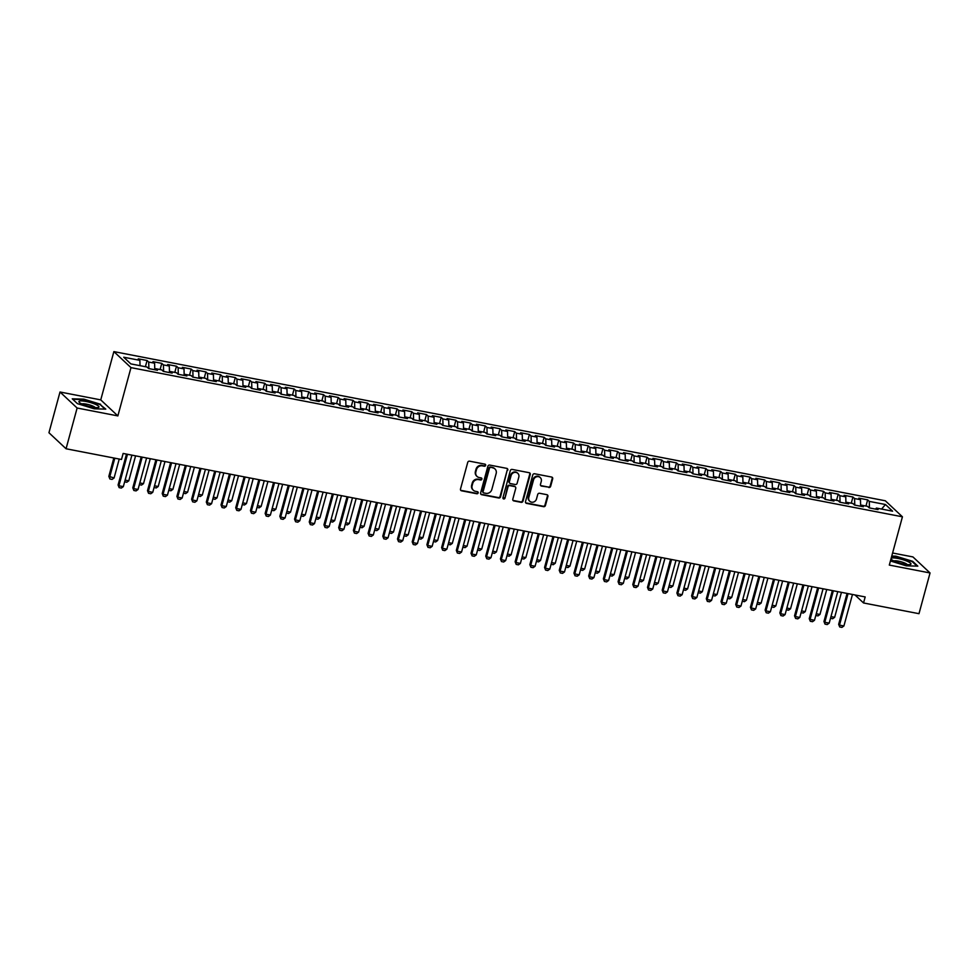 <?xml version="1.0" encoding="UTF-8"?>
<svg xmlns="http://www.w3.org/2000/svg" width="979" height="979" viewBox="0 0 979 979"><rect width="100%" height="100%" fill="white"/><g stroke="black" fill="none" stroke-linecap="round" stroke-linejoin="round"><path stroke-width="1.47" d="M485.645 465.38A1.101 1.003 133.1 0 0 484.923 464.144L469.577 461.182A1.566 1.432 133.1 0 0 467.729 462.382L460.497 489.035A1.566 1.432 133.1 0 0 461.537 490.797L476.871 493.771A1.101 1.003 133.1 0 0 477.899 491.935A1.101 1.003 133.1 0 0 477.434 491.691L475.451 491.311A5.005 4.601 133.1 0 1 472.123 485.682L472.722 483.455A5.005 4.601 133.1 0 1 478.633 479.612L480.616 479.991A1.101 1.003 133.1 0 0 481.644 478.156A1.101 1.003 133.1 0 0 481.178 477.923L479.196 477.532A5.005 4.601 133.1 0 1 475.855 471.902L476.467 469.687A5.005 4.601 133.1 0 1 482.366 465.845L484.36 466.224A1.101 1.003 133.1 0 0 485.645 465.38M476.834 476.235A5.005 4.601 133.1 0 1 475.402 471.474L476.002 469.247A5.005 4.601 133.1 0 1 481.913 465.404L483.895 465.784A1.101 1.003 133.1 0 0 485.119 464.205M460.656 490.222A1.566 1.432 133.1 0 0 461.072 490.369L476.406 493.33A1.101 1.003 133.1 0 0 477.63 491.752M473.09 490.002A5.005 4.601 133.1 0 1 471.658 485.241L472.257 483.026A5.005 4.601 133.1 0 1 478.168 479.184L480.151 479.563A1.101 1.003 133.1 0 0 481.374 477.985M548.803 487.493A1.566 1.432 133.1 0 0 550.651 486.294L552.682 478.817A1.566 1.432 133.1 0 0 551.642 477.054L534.607 473.763A1.566 1.432 133.1 0 0 532.76 474.962L525.515 501.615A1.566 1.432 133.1 0 0 526.567 503.377L543.59 506.669A1.566 1.432 133.1 0 0 545.438 505.47L547.897 496.439A1.566 1.432 133.1 0 0 546.857 494.676L539.564 493.269A1.566 1.432 133.1 0 0 537.716 494.468L536.504 498.947A4.185 3.843 133.1 0 1 529.774 501.26A4.185 3.843 133.1 0 1 528.782 497.454L533.543 479.906A4.185 3.843 133.1 0 1 540.273 477.593A4.185 3.843 133.1 0 1 541.265 481.399L540.469 484.324A1.566 1.432 133.1 0 0 541.509 486.086L548.338 487.065A1.566 1.432 133.1 0 0 550.186 485.853L552.217 478.376A1.566 1.432 133.1 0 0 552.046 477.201M865.179 596.933L123.134 453.448L121.494 459.481L66.058 448.761L77.121 408.023L117.859 415.904L130.978 367.627L902.43 516.802L889.311 565.079L930.05 572.96L918.987 613.686L863.539 602.966L865.179 596.933M507.795 470.128A1.566 1.432 133.1 0 0 506.755 468.366L489.72 465.074A1.566 1.432 133.1 0 0 487.872 466.285L480.628 492.939A1.566 1.432 133.1 0 0 481.668 494.689L498.703 497.993A1.566 1.432 133.1 0 0 500.55 496.781L507.33 469.7A1.566 1.432 133.1 0 0 507.159 468.525M512.164 469.418L529.198 472.71A1.566 1.432 133.1 0 1 530.239 474.472L522.994 501.126A1.566 1.432 133.1 0 1 521.146 502.325L513.865 500.918A1.566 1.432 133.1 0 1 512.812 499.155L515.749 488.35A1.566 1.432 133.1 0 0 514.709 486.587L509.875 485.657A1.566 1.432 133.1 0 0 508.028 486.857L504.98 498.115A1.101 1.003 133.1 0 1 503.218 498.715A1.101 1.003 133.1 0 1 502.949 497.724L510.316 470.618A1.566 1.432 133.1 0 1 512.164 469.418M130.978 367.627L113.87 351.608L885.322 500.783L902.43 516.802M145.394 366.709L147.07 360.517L138.247 358.816L139.887 360.345L123.721 357.225L130.831 363.894L147.009 367.015L148.649 368.557L157.472 370.258L155.832 368.728L161.719 369.866L163.358 371.396L172.182 373.109L170.542 371.567L176.428 372.705L178.068 374.247L186.891 375.948L185.251 374.406L191.125 375.544L192.765 377.086L201.588 378.787L199.949 377.258L205.835 378.396L207.475 379.925L216.298 381.639L214.658 380.097L220.544 381.235L222.184 382.777L231.007 384.478L229.367 382.948L235.241 384.074L236.894 385.616L245.717 387.329L244.065 385.787L249.951 386.925L251.591 388.455L260.414 390.168L258.774 388.626L264.66 389.764L266.3 391.306L275.123 393.007L273.484 391.478L279.358 392.616L281.01 394.145L289.833 395.859L288.181 394.317L294.067 395.455L295.707 396.997L304.53 398.698L302.89 397.156L308.777 398.294L310.416 399.836L319.24 401.537L317.6 400.007L323.474 401.145L325.126 402.675L333.949 404.388L332.297 402.846L338.183 403.984L339.823 405.526L348.646 407.227L347.007 405.685L352.893 406.823L354.533 408.365L363.356 410.066L361.716 408.537L367.602 409.675L369.242 411.204L378.065 412.918L376.425 411.376L382.299 412.514L383.939 414.056L392.763 415.757L391.123 414.227L397.009 415.353L398.649 416.895L407.472 418.608L405.832 417.066L411.718 418.204L413.358 419.734L422.182 421.447L420.542 419.905L426.416 421.043L428.056 422.585L436.879 424.286L435.239 422.757L441.125 423.895L442.765 425.424L451.588 427.138L449.948 425.596L455.835 426.734L457.474 428.276L466.298 429.977L464.658 428.435L470.532 429.573L472.172 431.115L480.995 432.816L479.355 431.286L485.241 432.424L486.881 433.954L495.704 435.667L494.065 434.125L499.951 435.263L501.591 436.805L510.414 438.506L508.774 436.964L514.648 438.102L516.288 439.644L525.111 441.345L523.471 439.816L529.358 440.954L530.997 442.484L539.821 444.197L538.181 442.655L544.067 443.793L545.707 445.335L554.53 447.036L552.89 445.506L558.764 446.632L560.416 448.174L569.24 449.887L567.587 448.345L573.474 449.483L575.114 451.013L583.937 452.726L582.297 451.184L588.183 452.322L589.823 453.864L598.646 455.565L597.006 454.036L602.88 455.174L604.532 456.703L613.356 458.417L611.704 456.875L617.59 458.013L619.23 459.555L628.053 461.256L626.413 459.714L632.299 460.852L633.939 462.394L642.762 464.095L641.123 462.565L646.997 463.703L648.649 465.233L657.472 466.946L655.82 465.404L661.706 466.542L663.346 468.084L672.169 469.785L670.529 468.243L676.416 469.382L678.055 470.923L686.879 472.624L685.239 471.095L691.113 472.233L692.765 473.763L701.588 475.476L699.936 473.934L705.822 475.072L707.462 476.614L716.285 478.315L714.646 476.785L720.532 477.923L722.172 479.453L730.995 481.166L729.355 479.624L735.241 480.762L736.881 482.292L745.704 484.005L744.064 482.463L749.938 483.602L751.578 485.143L760.402 486.844L758.762 485.315L764.648 486.453L766.288 487.983L775.111 489.696L773.471 488.154L779.357 489.292L780.997 490.834L789.82 492.535L788.181 490.993L794.055 492.131L795.694 493.673L804.518 495.374L802.878 493.844L808.764 494.982L810.404 496.512L819.227 498.225L817.587 496.683L823.474 497.821L825.113 499.363L833.937 501.064L832.297 499.523L838.171 500.661L839.811 502.203L848.634 503.904L846.994 502.374L852.88 503.512L854.52 505.042L863.343 506.755L861.704 505.213L867.59 506.351L869.23 507.893L878.053 509.594L876.413 508.064L875.556 509.117M147.07 360.517L148.71 362.059L154.596 363.197L154.78 369.744M160.103 369.548L161.78 363.368L152.957 361.655L154.596 363.197M161.78 363.368L163.42 364.898L169.306 366.036L169.477 372.583M174.8 372.387L176.489 366.207L167.666 364.506L169.306 366.036M176.489 366.207L178.129 367.749L184.003 368.875L184.187 375.422M189.51 375.238L191.186 369.046L182.363 367.345L184.003 368.875M191.186 369.046L192.826 370.588L198.713 371.726L198.896 378.273M204.219 378.078L205.896 371.898L197.073 370.184L198.713 371.726M205.896 371.898L207.536 373.427L213.422 374.565L213.593 381.112M218.917 380.929L220.605 374.737L211.782 373.036L213.422 374.565M220.605 374.737L222.245 376.279L228.119 377.417L228.303 383.952M233.626 383.768L235.303 377.576L226.479 375.875L228.119 377.417M235.303 377.576L236.942 379.118L242.829 380.256L243.012 386.803M248.336 386.607L250.012 380.427L241.189 378.714L242.829 380.256M250.012 380.427L251.652 381.957L257.538 383.095L257.71 389.642M263.033 389.458L264.722 383.266L255.898 381.565L257.538 383.095M264.722 383.266L266.361 384.808L272.235 385.946L272.419 392.493M277.742 392.298L279.419 386.105L270.596 384.404L272.235 385.946M279.419 386.105L281.059 387.647L286.945 388.785L287.128 395.332M292.452 395.137L294.128 388.957L285.305 387.243L286.945 388.785M294.128 388.957L295.768 390.486L301.654 391.624L301.826 398.172M307.149 397.988L308.838 391.796L300.015 390.095L301.654 391.624M308.838 391.796L310.478 393.338L316.364 394.476L316.535 401.023M321.858 400.827L323.535 394.647L314.712 392.934L316.364 394.476M323.535 394.647L325.187 396.177L331.061 397.315L331.245 403.862M336.568 403.666L338.244 397.486L329.421 395.785L331.061 397.315M338.244 397.486L339.884 399.028L345.771 400.166L345.942 406.701M351.265 406.518L352.954 400.325L344.131 398.624L345.771 400.166M352.954 400.325L354.594 401.867L360.48 403.005L360.651 409.552M365.975 409.357L367.651 403.177L358.828 401.463L360.48 403.005M367.651 403.177L369.303 404.706L375.177 405.844L375.361 412.392M380.684 412.208L382.361 406.016L373.537 404.315L375.177 405.844M382.361 406.016L384.001 407.558L389.887 408.696L390.058 415.231M395.381 415.047L397.07 408.855L388.247 407.154L389.887 408.696M397.07 408.855L398.71 410.397L404.596 411.535L404.768 418.082M410.091 417.886L411.767 411.706L402.944 409.993L404.596 411.535M411.767 411.706L413.419 413.236L419.293 414.374L419.477 420.921M424.8 420.737L426.477 414.545L417.654 412.844L419.293 414.374M426.477 414.545L428.117 416.087L434.003 417.225L434.174 423.772M439.51 423.577L441.186 417.384L432.363 415.683L434.003 417.225M441.186 417.384L442.826 418.926L448.712 420.064L448.884 426.611M454.207 426.416L455.896 420.236L447.073 418.522L448.712 420.064M455.896 420.236L457.536 421.765L463.41 422.904L463.593 429.451M468.917 429.267L470.593 423.075L461.77 421.374L463.41 422.904M470.593 423.075L472.233 424.617L478.119 425.755L478.29 432.302M483.626 432.106L485.303 425.926L476.479 424.213L478.119 425.755M485.303 425.926L486.942 427.456L492.829 428.594L493 435.141M498.323 434.945L500.012 428.765L491.189 427.064L492.829 428.594M500.012 428.765L501.652 430.307L507.526 431.445L507.709 437.98M513.033 437.797L514.709 431.604L505.886 429.903L507.526 431.445M514.709 431.604L516.349 433.146L522.235 434.284L522.419 440.831M527.742 440.636L529.419 434.456L520.595 432.742L522.235 434.284M529.419 434.456L531.059 435.985L536.945 437.123L537.116 443.671M542.439 443.487L544.128 437.295L535.305 435.594L536.945 437.123M544.128 437.295L545.768 438.837L551.642 439.975L551.826 446.51M557.149 446.326L558.825 440.134L550.002 438.433L551.642 439.975M558.825 440.134L560.465 441.676L566.351 442.814L566.535 449.361M571.858 449.165L573.535 442.985L564.712 441.272L566.351 442.814M573.535 442.985L575.175 444.515L581.061 445.653L581.232 452.2M586.556 452.017L588.244 445.824L579.421 444.123L581.061 445.653M588.244 445.824L589.884 447.366L595.758 448.504L595.942 455.051M601.265 454.856L602.942 448.676L594.118 446.962L595.758 448.504M602.942 448.676L604.581 450.205L610.468 451.343L610.651 457.891M615.975 457.695L617.651 451.515L608.828 449.802L610.468 451.343M617.651 451.515L619.291 453.044L625.177 454.183L625.348 460.73M630.672 460.546L632.361 454.354L623.537 452.653L625.177 454.183M632.361 454.354L634 455.896L639.887 457.034L640.058 463.581M645.381 463.385L647.058 457.205L638.235 455.492L639.887 457.034M647.058 457.205L648.71 458.735L654.584 459.873L654.767 466.42M660.091 466.224L661.767 460.044L652.944 458.343L654.584 459.873M661.767 460.044L663.407 461.586L669.293 462.724L669.465 469.259M674.788 469.076L676.477 462.883L667.654 461.182L669.293 462.724M676.477 462.883L678.117 464.425L684.003 465.563L684.174 472.111M689.497 471.915L691.174 465.735L682.351 464.022L684.003 465.563M691.174 465.735L692.826 467.264L698.7 468.403L698.884 474.95M704.207 474.766L705.883 468.574L697.06 466.873L698.7 468.403M705.883 468.574L707.523 470.116L713.41 471.254L713.581 477.789M718.904 477.605L720.593 471.413L711.77 469.712L713.41 471.254M720.593 471.413L722.233 472.955L728.119 474.093L728.29 480.64M733.614 480.444L735.29 474.264L726.467 472.551L728.119 474.093M735.29 474.264L736.942 475.794L742.816 476.932L743 483.479M748.323 483.296L750 477.103L741.176 475.402L742.816 476.932M750 477.103L751.639 478.645L757.526 479.783L757.697 486.33M763.02 486.135L764.709 479.955L755.886 478.241L757.526 479.783M764.709 479.955L766.349 481.484L772.235 482.623L772.407 489.17M777.73 488.974L779.419 482.794L770.595 481.081L772.235 482.623M779.419 482.794L781.058 484.324L786.932 485.462L787.116 492.009M792.439 491.825L794.116 485.633L785.293 483.932L786.932 485.462M794.116 485.633L795.756 487.175L801.642 488.313L801.813 494.86M807.149 494.664L808.825 488.484L800.002 486.771L801.642 488.313M808.825 488.484L810.465 490.014L816.351 491.152L816.523 497.699M821.846 497.503L823.535 491.323L814.712 489.622L816.351 491.152M823.535 491.323L825.175 492.865L831.049 494.003L831.232 500.538M836.555 500.355L838.232 494.162L829.409 492.461L831.049 494.003M838.232 494.162L839.872 495.704L845.758 496.842L845.942 503.39M851.265 503.194L852.942 497.014L844.118 495.301L845.758 496.842M852.942 497.014L854.581 498.544L860.468 499.682L860.639 506.229M865.962 506.045L867.651 499.853L858.828 498.152L860.468 499.682M867.651 499.853L869.291 501.395L885.469 504.515L892.591 511.185L876.413 508.064M861.704 505.213L860.847 506.265M869.291 501.395L869.462 507.942M885.469 504.515L881.577 509.056M846.994 502.374L846.137 503.426M854.581 498.544L854.765 505.091M832.297 499.523L831.44 500.587M839.872 495.704L840.055 502.251M817.587 496.683L816.731 497.736M825.175 492.865L825.346 499.4M802.878 493.844L802.021 494.897M810.465 490.014L810.636 496.561M788.181 490.993L787.324 492.058M795.756 487.175L795.939 493.722M773.471 488.154L772.615 489.206M781.058 484.324L781.23 490.871M758.762 485.315L757.905 486.367M766.349 481.484L766.52 488.031M744.064 482.463L743.208 483.516M751.639 478.645L751.823 485.192M729.355 479.624L728.498 480.677M736.942 475.794L737.114 482.341M714.646 476.785L713.789 477.838M722.233 472.955L722.404 479.502M699.936 473.934L699.092 474.986M707.523 470.116L707.707 476.663M685.239 471.095L684.382 472.147M692.826 467.264L692.997 473.812M670.529 468.243L669.673 469.308M678.117 464.425L678.288 470.972M655.82 465.404L654.975 466.457M663.407 461.586L663.591 468.121M641.123 462.565L640.266 463.618M648.71 458.735L648.881 465.282M626.413 459.714L625.557 460.779M634 455.896L634.172 462.443M611.704 456.875L610.859 457.927M619.291 453.044L619.474 459.592M597.006 454.036L596.15 455.088M604.581 450.205L604.765 456.752M582.297 451.184L581.44 452.237M589.884 447.366L590.056 453.913M567.587 448.345L566.731 449.398M575.175 444.515L575.358 451.062M552.89 445.506L552.034 446.559M560.465 441.676L560.649 448.223M538.181 442.655L537.324 443.707M545.768 438.837L545.939 445.372M523.471 439.816L522.615 440.868M531.059 435.985L531.242 442.532M508.774 436.964L507.917 438.029M516.349 433.146L516.533 439.693M494.065 434.125L493.208 435.178M501.652 430.307L501.823 436.842M479.355 431.286L478.498 432.339M486.942 427.456L487.126 434.003M464.658 428.435L463.801 429.5M472.233 424.617L472.416 431.164M449.948 425.596L449.092 426.648M457.536 421.765L457.707 428.312M435.239 422.757L434.382 423.809M442.826 418.926L442.997 425.473M420.542 419.905L419.685 420.958M428.117 416.087L428.3 422.634M405.832 417.066L404.976 418.119M413.419 413.236L413.591 419.783M391.123 414.227L390.266 415.28M398.71 410.397L398.881 416.944M376.425 411.376L375.569 412.428M384.001 407.558L384.184 414.093M361.716 408.537L360.859 409.589M369.303 404.706L369.475 411.253M347.007 405.685L346.15 406.75M354.594 401.867L354.765 408.414M332.297 402.846L331.453 403.899M339.884 399.028L340.068 405.563M317.6 400.007L316.743 401.06M325.187 396.177L325.358 402.724M302.89 397.156L302.034 398.22M310.478 393.338L310.649 399.885M288.181 394.317L287.337 395.369M295.768 390.486L295.952 397.033M273.484 391.478L272.627 392.53M281.059 387.647L281.242 394.194M258.774 388.626L257.918 389.679M266.361 384.808L266.533 391.355M244.065 385.787L243.22 386.84M251.652 381.957L251.836 388.504M229.367 382.948L228.511 384.001M236.942 379.118L237.126 385.665M214.658 380.097L213.801 381.149M222.245 376.279L222.417 382.813M199.949 377.258L199.092 378.31M207.536 373.427L207.719 379.974M185.251 374.406L184.395 375.471M192.826 370.588L193.01 377.135M170.542 371.567L169.685 372.62M178.129 367.749L178.3 374.284M155.832 368.728L154.976 369.781M163.42 364.898L163.603 371.445M148.71 362.059L148.894 368.606M854.997 594.963L863.539 602.966M930.05 572.96L912.942 556.929L892.591 553M117.859 415.904L100.751 399.885L60.013 392.004L77.121 408.023M60.013 392.004L48.95 432.742L66.058 448.761M100.751 399.885L113.87 351.608M139.887 360.345L140.034 365.669M100.629 404.303L83.864 399.151L72.25 398.82L77.402 403.642L94.168 408.794L105.781 409.124L100.47 404.865M890.437 560.967L906.211 565.813L917.825 566.143L912.673 561.322L895.907 556.17L891.771 556.048M480.799 494.114A1.566 1.432 133.1 0 0 481.203 494.26L498.238 497.552A1.566 1.432 133.1 0 0 500.085 496.353L507.33 469.7M490.736 467.46A1.101 1.003 133.1 0 0 489.451 468.305L483.088 491.691A1.101 1.003 133.1 0 0 483.822 492.926L485.914 493.33A5.005 4.601 133.1 0 0 491.825 489.488L496.169 473.493A5.005 4.601 133.1 0 0 492.829 467.864L490.283 467.02A1.101 1.003 133.1 0 0 488.986 467.864L489.451 468.305M483.161 492.437A1.101 1.003 133.1 0 1 482.635 491.262L488.986 467.864M494.738 468.733A5.005 4.601 133.1 0 0 492.376 467.424L492.829 467.864M490.283 467.02L492.376 467.424M512.984 500.342A1.566 1.432 133.1 0 0 513.4 500.489L520.681 501.897A1.566 1.432 133.1 0 0 522.529 500.697L529.774 474.044A1.566 1.432 133.1 0 0 529.602 472.857M515.125 486.734A1.566 1.432 133.1 0 0 514.256 486.159L509.41 485.217A1.566 1.432 133.1 0 0 507.575 486.428L504.98 498.115M503.022 498.458A1.101 1.003 133.1 0 0 504.515 497.675M518.809 477.128A4.185 3.843 133.1 0 0 517.805 473.322A4.185 3.843 133.1 0 0 511.075 475.635L509.398 481.815A1.566 1.432 133.1 0 0 510.438 483.577L515.272 484.519A1.566 1.432 133.1 0 0 517.12 483.308L518.809 477.128M517.561 473.126A4.185 3.843 133.1 0 0 510.622 475.207L511.075 475.635M509.569 483.002A1.566 1.432 133.1 0 1 508.933 481.387L510.622 475.207M540.641 485.498A1.566 1.432 133.1 0 0 541.057 485.645L548.338 487.065M540.029 477.385A4.185 3.843 133.1 0 0 533.078 479.465L533.543 479.906M529.553 501.028A4.185 3.843 133.1 0 1 528.317 497.014L533.078 479.465M525.686 502.79A1.566 1.432 133.1 0 0 526.102 502.937L543.137 506.241A1.566 1.432 133.1 0 0 544.973 505.029L547.432 495.998A1.566 1.432 133.1 0 0 547.261 494.823M113.821 458.001L108.84 476.345L114.09 477.972L119.23 459.041M114.09 477.972L112.108 479.404L109.893 478.976L108.84 476.345M114.812 458.196L109.672 477.116L109.893 478.976M131.896 455.137L123.33 486.636L121.347 488.056L119.144 487.628L118.092 484.997L126.487 454.097M123.33 486.636L118.924 485.78L127.478 454.293M119.144 487.628L118.092 484.997M125.104 480.102L128.787 480.824L135.579 455.847M128.787 480.824L126.805 482.243L124.639 481.827M139.813 482.953L143.497 483.663L150.276 458.698M143.497 483.663L141.514 485.082L139.348 484.666M146.593 457.988L138.039 489.476L136.057 490.907L133.854 490.479L132.801 487.848L141.196 456.936M138.039 489.476L133.633 488.631L142.188 457.132M133.854 490.479L132.801 487.848M161.302 460.828L152.748 492.327L150.766 493.746L148.563 493.318L147.499 490.687L155.894 459.787M152.748 492.327L148.331 491.47L156.897 459.971M148.563 493.318L147.499 490.687M95.709 404.462A10.365 2.056 15.2 0 0 83.558 401.072A10.365 2.056 15.2 0 0 79.372 402.43A10.365 2.056 15.2 0 0 82.15 404.082A10.365 2.056 15.2 0 0 98.108 407.521A10.365 2.056 15.2 0 0 95.709 404.462M95.208 407.57A7.098 1.407 15.2 0 0 93.078 406.187A7.098 1.407 15.2 0 0 81.857 403.935M72.74 399.273L83.937 399.603L100.188 404.596L104.998 409.1M891 558.899A10.365 2.056 15.2 0 0 891.416 559.45A10.365 2.056 15.2 0 0 894.194 561.102A10.365 2.056 15.2 0 0 910.152 564.54A10.365 2.056 15.2 0 0 907.753 561.493A10.365 2.056 15.2 0 0 897.878 558.458A10.365 2.056 15.2 0 0 891.159 558.311M907.239 564.589A7.098 1.407 15.2 0 0 905.122 563.206A7.098 1.407 15.2 0 0 893.9 560.955M891.649 556.5L895.981 556.623L912.22 561.616L917.042 566.131M154.523 485.792L158.206 486.502L164.986 461.537M158.206 486.502L156.224 487.934L154.058 487.505M169.22 488.631L172.904 489.353L179.695 464.389M172.904 489.353L170.921 490.773L168.755 490.357M176.012 463.667L167.446 495.166L165.463 496.586L163.26 496.157L162.208 493.538L170.603 462.626M167.446 495.166L163.04 494.309L171.594 462.822M163.26 496.157L162.208 493.538M190.709 466.518L182.155 498.005L180.173 499.437L177.97 499.009L176.918 496.377L185.312 465.466M182.155 498.005L177.75 497.161L186.304 465.661M177.97 499.009L176.918 496.377M183.93 491.482L187.613 492.192L194.393 467.228M187.613 492.192L185.631 493.612L183.465 493.196M205.419 469.357L196.865 500.856L194.882 502.276L192.679 501.848L191.615 499.217L200.022 468.317M196.865 500.856L192.447 500L201.013 468.5M192.679 501.848L191.615 499.217M198.639 494.322L202.323 495.031L209.102 470.067M202.323 495.031L200.34 496.463L198.174 496.035M220.128 472.196L211.574 503.695L209.592 505.115L207.377 504.687L206.324 502.068L214.719 471.156M211.574 503.695L207.156 502.839L215.71 471.352M207.377 504.687L206.324 502.068M213.336 497.173L217.02 497.883L223.812 472.918M217.02 497.883L215.037 499.302L212.871 498.886M228.046 500.012L231.729 500.722L238.509 475.757M231.729 500.722L229.747 502.141L227.581 501.725M242.755 502.851L246.439 503.561L253.218 478.596M246.439 503.561L244.456 504.993L242.29 504.577M257.465 505.702L261.148 506.412L267.928 481.448M261.148 506.412L259.154 507.832L256.987 507.416M272.162 508.542L275.845 509.251L282.625 484.287M275.845 509.251L273.863 510.683L271.697 510.255M286.871 511.381L290.555 512.103L297.335 487.126M290.555 512.103L288.572 513.522L286.406 513.106M301.581 514.232L305.264 514.942L312.044 489.977M305.264 514.942L303.282 516.361L301.104 515.945M316.278 517.071L319.962 517.781L326.753 492.816M319.962 517.781L317.979 519.213L315.813 518.784M330.988 519.91L334.671 520.632L341.451 495.668M334.671 520.632L332.689 522.052L330.523 521.636M345.697 522.762L349.381 523.471L356.16 498.507M349.381 523.471L347.398 524.891L345.22 524.475M360.394 525.601L364.078 526.31L370.87 501.346M364.078 526.31L362.095 527.742L359.929 527.314M375.104 528.452L378.787 529.162L385.567 504.197M378.787 529.162L376.805 530.581L374.639 530.165M389.813 531.291L393.497 532.001L400.276 507.036M393.497 532.001L391.514 533.42L389.348 533.004M404.511 534.13L408.194 534.84L414.986 509.875M408.194 534.84L406.212 536.272L404.046 535.856M419.22 536.981L422.904 537.691L429.683 512.727M422.904 537.691L420.921 539.111L418.755 538.695M433.93 539.821L437.613 540.53L444.393 515.566M437.613 540.53L435.631 541.962L433.464 541.534M448.627 542.66L452.31 543.382L459.102 518.405M452.31 543.382L450.328 544.801L448.162 544.385M463.336 545.511L467.02 546.221L473.799 521.256M467.02 546.221L465.037 547.64L462.871 547.224M478.046 548.35L481.729 549.06L488.509 524.095M481.729 549.06L479.747 550.492L477.581 550.063M492.743 551.189L496.426 551.911L503.218 526.947M496.426 551.911L494.444 553.331L492.278 552.915M507.452 554.041L511.136 554.75L517.915 529.786M511.136 554.75L509.153 556.17L506.987 555.754M522.162 556.88L525.845 557.589L532.625 532.625M525.845 557.589L523.863 559.021L521.697 558.593M536.859 559.731L540.543 560.441L547.334 535.476M540.543 560.441L538.56 561.86L536.394 561.444M551.569 562.57L555.252 563.28L562.032 538.315M555.252 563.28L553.27 564.699L551.104 564.283M566.278 565.409L569.962 566.131L576.741 541.154M569.962 566.131L567.979 567.551L565.813 567.135M580.988 568.261L584.659 568.97L591.451 544.006M584.659 568.97L582.676 570.39L580.51 569.974M595.685 571.1L599.368 571.809L606.148 546.845M599.368 571.809L597.386 573.241L595.22 572.813M610.394 573.939L614.078 574.661L620.857 549.696M614.078 574.661L612.095 576.08L609.929 575.664M625.104 576.79L628.787 577.5L635.567 552.535M628.787 577.5L626.805 578.919L624.626 578.503M639.801 579.629L643.484 580.339L650.264 555.374M643.484 580.339L641.502 581.771L639.336 581.342M654.51 582.468L658.194 583.19L664.974 558.226M658.194 583.19L656.211 584.61L654.045 584.194M669.22 585.32L672.903 586.029L679.683 561.065M672.903 586.029L670.921 587.449L668.743 587.033M683.917 588.159L687.601 588.868L694.392 563.904M687.601 588.868L685.618 590.3L683.452 589.872M698.627 591.01L702.31 591.72L709.09 566.755M702.31 591.72L700.328 593.139L698.162 592.723M713.336 593.849L717.02 594.559L723.799 569.594M717.02 594.559L715.037 595.978L712.871 595.562M728.033 596.688L731.717 597.41L738.509 572.434M731.717 597.41L729.734 598.83L727.568 598.414M742.743 599.54L746.426 600.249L753.206 575.285M746.426 600.249L744.444 601.669L742.278 601.253M234.825 475.048L226.271 506.535L224.289 507.966L222.086 507.538L221.034 504.907L229.429 473.995M226.271 506.535L221.866 505.69L230.42 474.191M222.086 507.538L221.034 504.907M249.535 477.887L240.981 509.386L238.998 510.805L236.796 510.377L235.731 507.746L244.138 476.846M240.981 509.386L236.563 508.529L245.129 477.03M236.796 510.377L235.731 507.746M264.244 480.738L255.69 512.225L253.708 513.645L251.493 513.229L250.44 510.597L258.835 479.686M255.69 512.225L251.273 511.368L259.827 479.881M251.493 513.229L250.44 510.597M278.942 483.577L270.388 515.064L268.405 516.496L266.202 516.068L265.15 513.437L273.545 482.537M270.388 515.064L265.982 514.22L274.536 482.72M266.202 516.068L265.15 513.437M293.651 486.416L285.097 517.915L283.115 519.335L280.912 518.907L279.847 516.276L288.254 485.376M285.097 517.915L280.679 517.059L289.246 485.572M280.912 518.907L279.847 516.276M308.361 489.267L299.807 520.755L297.824 522.186L295.609 521.758L294.557 519.127L302.952 488.215M299.807 520.755L295.389 519.91L303.943 488.411M295.609 521.758L294.557 519.127M323.07 492.107L314.504 523.606L312.521 525.025L310.319 524.597L309.266 521.966L317.661 491.066M314.504 523.606L310.098 522.749L318.652 491.25M310.319 524.597L309.266 521.966M337.767 494.946L329.213 526.445L327.231 527.865L325.028 527.436L323.963 524.817L332.37 493.905M329.213 526.445L324.795 525.588L333.362 494.101M325.028 527.436L323.963 524.817M352.477 497.797L343.923 529.284L341.94 530.716L339.725 530.288L338.673 527.657L347.068 496.745M343.923 529.284L339.505 528.44L348.059 496.94M339.725 530.288L338.673 527.657M367.186 500.636L358.62 532.135L356.637 533.555L354.435 533.127L353.382 530.496L361.777 499.596M358.62 532.135L354.214 531.279L362.768 499.779M354.435 533.127L353.382 530.496M381.883 503.475L373.329 534.975L371.347 536.394L369.144 535.966L368.08 533.347L376.487 502.435M373.329 534.975L368.924 534.118L377.478 502.631M369.144 535.966L368.08 533.347M396.593 506.327L388.039 537.814L386.056 539.245L383.841 538.817L382.789 536.186L391.184 505.274M388.039 537.814L383.621 536.969L392.175 505.47M383.841 538.817L382.789 536.186M411.302 509.166L402.736 540.665L400.754 542.085L398.551 541.656L397.498 539.025L405.893 508.125M402.736 540.665L398.331 539.808L406.885 508.309M398.551 541.656L397.498 539.025M426 512.017L417.446 543.504L415.463 544.924L413.26 544.508L412.208 541.876L420.603 510.965M417.446 543.504L413.04 542.647L421.594 511.16M413.26 544.508L412.208 541.876M440.709 514.856L432.155 546.355L430.173 547.775L427.958 547.347L426.905 544.716L435.3 513.816M432.155 546.355L427.737 545.499L436.291 513.999M427.958 547.347L426.905 544.716M455.419 517.695L446.852 549.195L444.87 550.614L442.667 550.186L441.615 547.555L450.01 516.655M446.852 549.195L442.447 548.338L451.001 516.851M442.667 550.186L441.615 547.555M470.116 520.547L461.562 552.034L459.579 553.465L457.377 553.037L456.324 550.406L464.719 519.494M461.562 552.034L457.156 551.189L465.71 519.69M457.377 553.037L456.324 550.406M484.825 523.386L476.271 554.885L474.289 556.305L472.086 555.876L471.021 553.245L479.416 522.345M476.271 554.885L471.854 554.028L480.42 522.529M472.086 555.876L471.021 553.245M499.535 526.225L490.968 557.724L488.986 559.144L486.783 558.715L485.731 556.096L494.126 525.185M490.968 557.724L486.563 556.867L495.117 525.38M486.783 558.715L485.731 556.096M514.232 529.076L505.678 560.563L503.695 561.995L501.493 561.567L500.44 558.936L508.835 528.024M505.678 560.563L501.272 559.719L509.826 528.219M501.493 561.567L500.44 558.936M528.941 531.915L520.387 563.414L518.405 564.834L516.202 564.406L515.138 561.775L523.532 530.875M520.387 563.414L515.97 562.558L524.536 531.059M516.202 564.406L515.138 561.775M543.651 534.754L535.097 566.254L533.114 567.673L530.899 567.257L529.847 564.626L538.242 533.714M535.097 566.254L530.679 565.397L539.233 533.91M530.899 567.257L529.847 564.626M558.348 537.606L549.794 569.093L547.812 570.524L545.609 570.096L544.557 567.465L552.951 536.553M549.794 569.093L545.389 568.248L553.943 536.749M545.609 570.096L544.557 567.465M573.058 540.445L564.504 571.944L562.521 573.364L560.318 572.935L559.254 570.304L567.661 539.405M564.504 571.944L560.086 571.087L568.652 539.6M560.318 572.935L559.254 570.304M587.767 543.296L579.213 574.783L577.231 576.203L575.016 575.787L573.963 573.156L582.358 542.244M579.213 574.783L574.795 573.927L583.349 542.439M575.016 575.787L573.963 573.156M602.464 546.135L593.91 577.634L591.928 579.054L589.725 578.626L588.673 575.995L597.068 545.095M593.91 577.634L589.505 576.778L598.059 545.279M589.725 578.626L588.673 575.995M617.174 548.974L608.62 580.474L606.637 581.893L604.435 581.465L603.37 578.834L611.777 547.934M608.62 580.474L604.202 579.617L612.768 548.13M604.435 581.465L603.37 578.834M631.883 551.826L623.329 583.313L621.347 584.744L619.132 584.316L618.079 581.685L626.474 550.773M623.329 583.313L618.912 582.468L627.466 550.969M619.132 584.316L618.079 581.685M646.593 554.665L638.027 586.164L636.044 587.584L633.841 587.155L632.789 584.524L641.184 553.624M638.027 586.164L633.621 585.307L642.175 553.808M633.841 587.155L632.789 584.524M661.29 557.504L652.736 589.003L650.754 590.423L648.551 589.994L647.486 587.376L655.893 556.464M652.736 589.003L648.318 588.146L656.885 556.659M648.551 589.994L647.486 587.376M675.999 560.355L667.445 591.842L665.463 593.274L663.248 592.846L662.196 590.215L670.591 559.303M667.445 591.842L663.028 590.998L671.582 559.498M663.248 592.846L662.196 590.215M690.709 563.194L682.143 594.694L680.16 596.113L677.957 595.685L676.905 593.054L685.3 562.154M682.143 594.694L677.737 593.837L686.291 562.338M677.957 595.685L676.905 593.054M705.406 566.033L696.852 597.533L694.87 598.952L692.667 598.536L691.602 595.905L700.009 564.993M696.852 597.533L692.447 596.676L701.001 565.189M692.667 598.536L691.602 595.905M720.116 568.885L711.562 600.372L709.579 601.804L707.364 601.375L706.312 598.744L714.707 567.832M711.562 600.372L707.144 599.527L715.698 568.028M707.364 601.375L706.312 598.744M734.825 571.724L726.259 603.223L724.276 604.643L722.074 604.214L721.021 601.583L729.416 570.684M726.259 603.223L721.853 602.366L730.407 570.879M722.074 604.214L721.021 601.583M749.522 574.575L740.968 606.062L738.986 607.482L736.783 607.066L735.731 604.435L744.126 573.523M740.968 606.062L736.563 605.206L745.117 573.718M736.783 607.066L735.731 604.435M764.232 577.414L755.678 608.914L753.695 610.333L751.48 609.905L750.428 607.274L758.823 576.374M755.678 608.914L751.26 608.057L759.814 576.558M751.48 609.905L750.428 607.274M757.452 602.379L761.136 603.088L767.915 578.124M761.136 603.088L759.153 604.52L756.987 604.092M778.941 580.253L770.375 611.753L768.393 613.172L766.19 612.744L765.137 610.113L773.532 579.213M770.375 611.753L765.97 610.896L774.524 579.409M766.19 612.744L765.137 610.113M772.15 605.218L775.833 605.94L782.625 580.975M775.833 605.94L773.851 607.359L771.685 606.943M793.639 583.105L785.085 614.592L783.102 616.024L780.899 615.595L779.847 612.964L788.242 582.052M785.085 614.592L780.679 613.747L789.233 582.248M780.899 615.595L779.847 612.964M786.859 608.069L790.542 608.779L797.322 583.814M790.542 608.779L788.56 610.198L786.394 609.782M808.348 585.944L799.794 617.443L797.812 618.863L795.609 618.434L794.544 615.803L802.939 584.904M799.794 617.443L795.376 616.586L803.93 585.087M795.609 618.434L794.544 615.803M801.568 610.908L805.252 611.618L812.032 586.654M805.252 611.618L803.269 613.05L801.103 612.621M823.058 588.783L814.491 620.282L812.509 621.702L810.306 621.273L809.254 618.655L817.649 587.743M814.491 620.282L810.086 619.426L818.64 587.938M810.306 621.273L809.254 618.655M816.266 613.747L819.949 614.469L826.741 589.505M819.949 614.469L817.967 615.889L815.801 615.473M837.755 591.634L829.201 623.121L827.218 624.553L825.016 624.125L823.963 621.494L832.358 590.582M829.201 623.121L824.795 622.277L833.349 590.778M825.016 624.125L823.963 621.494M830.975 616.599L834.659 617.308L841.438 592.344M834.659 617.308L832.676 618.728L830.51 618.312M852.464 594.473L843.91 625.973L841.928 627.392L839.725 626.964L838.66 624.333L847.055 593.433M843.91 625.973L839.492 625.116L848.059 593.617M839.725 626.964L838.66 624.333"/></g></svg>
